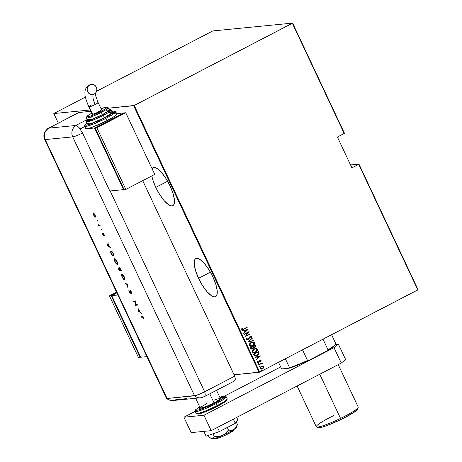 <?xml version="1.0" encoding="UTF-8"?>
<svg xmlns="http://www.w3.org/2000/svg" width="462" height="462" viewBox="0 0 462 462"><rect width="100%" height="100%" fill="white"/><g stroke="black" fill="none" stroke-linecap="round" stroke-linejoin="round"><path stroke-width="0.69" d="M155.775 187.387L167.619 181.231L155.775 187.387L159.788 194.704L164.281 200.803L168.566 204.753L170.426 205.717L171.997 205.948L173.221 205.44L174.047 204.21L174.405 199.809L173.013 193.405L170.091 185.978A21.443 6.728 62.5 0 1 172.823 205.711A21.443 6.728 62.5 0 1 155.775 187.387A21.443 6.728 62.5 0 1 151.813 175.918L152.853 179.961L155.775 187.387M198.562 278.315L210.406 272.153L198.562 278.315L202.575 285.632L207.068 291.73L211.353 295.674L213.213 296.639L214.784 296.875L216.008 296.367L216.834 295.137L217.192 290.737L215.8 284.332L212.878 276.905A21.443 6.728 62.5 0 1 215.61 296.633A21.443 6.728 62.5 0 1 198.562 278.315A21.443 6.728 62.5 0 1 195.83 258.581A21.443 6.728 62.5 0 1 212.878 276.905L208.864 269.589L204.371 263.49L200.086 259.546L198.227 258.581L196.656 258.345L195.432 258.853L194.606 260.083L194.248 264.483L195.64 270.888L198.562 278.315M418.07 289.714L358.962 164.114L350.543 164.94L358.962 164.114L418.07 289.714L259.708 372.089L134.246 105.475L292.348 23.308L344.196 133.501L337.404 137.029L351.911 167.85L358.703 164.322L417.804 289.922L418.07 289.714M58.316 123.129L53.811 113.554L90.281 109.973L53.811 113.554L58.316 123.129M108.403 108.195L133.639 105.717L259.101 372.332L234.072 374.792L259.708 372.089L417.804 289.922L358.703 164.322L358.962 164.114L351.911 167.85L337.404 137.029L344.461 133.293L292.608 23.1L212.78 30.937L96.598 91.245L212.78 30.937L292.608 23.1L344.461 133.293L344.196 133.501L292.348 23.308L292.608 23.1L134.246 105.475L259.708 372.089L259.101 372.332L133.639 105.717L134.246 105.475L108.403 108.195M152.056 168.659A21.443 6.728 62.5 0 1 153.043 167.66A21.443 6.728 62.5 0 1 170.091 185.978L166.077 178.661L161.585 172.563L159.373 170.276L157.299 168.618L155.44 167.654L153.869 167.417L152.645 167.925L151.819 169.156M85.43 97.049L53.811 113.554L85.43 97.049M262.462 365.956L260.839 366.672L260.037 367.816L260.314 368.82L261.278 369.132L262.924 368.589L263.906 367.486L263.75 366.274L262.404 365.962M258.379 364.691L258.512 364.968L261.319 363.646L262.098 364.021L262.589 363.721L261.665 363.328L262.075 362.768L258.379 364.691L258.512 364.968L261.394 363.629L262.566 363.975L261.665 363.328L262.075 362.768L258.379 364.691M261.065 360.447L259.661 360.418L258.246 362.318L257.721 362.214L257.819 361.434L257.386 361.423L257.207 362.364L258.425 362.589L259.869 360.649L260.556 360.597L260.424 361.319L260.834 361.348L261.105 360.683L260.718 361.359L261.065 360.447L259.806 360.331L258.454 362.243L257.657 362.121L257.819 361.434L257.386 361.423L257.207 362.364L257.992 362.699L259.124 362.098L259.956 360.603L260.608 360.678L260.424 361.319L260.834 361.348L261.065 360.447M253.904 355.168L254.504 355.884L255.394 356.046L258.091 354.908L259.095 353.309L258.495 351.547L253.436 354.175L253.904 355.168L255.55 356.035L257.138 355.526L259.095 353.309L258.495 351.547L253.436 354.175L253.904 355.168M254.117 347.684L255.636 346.795L255.671 345.801L254.88 347.441L255.786 345.79L255.405 345.235L255.786 345.79L255.498 345.189L250.439 347.817L251.213 349.076L252.754 348.937L253.748 347.632L254.851 347.499L255.752 346.783L255.498 345.189L250.439 347.817L250.843 348.671L251.946 349.191L254.106 347.69M247.707 342.007L253.447 340.829L253.309 340.529L248.7 341.534L252.258 338.294L252.113 337.993L247.707 342.007L253.447 340.829L253.309 340.529L248.7 341.534L252.258 338.294L252.113 337.993L247.707 342.007M244.161 334.471L248.14 332.403L245.172 336.613L250.225 333.986L250.098 333.708L246.107 335.782L249.087 331.566L244.028 334.193L244.161 334.471L248.14 332.403L245.172 336.613L250.225 333.986L250.098 333.708L246.107 335.782L249.087 331.566L244.028 334.193L244.161 334.471M243.676 328.956L242.406 329.366L242.319 328.32L241.851 328.355L241.626 329.435L242.677 329.741L247.17 327.483L247.037 327.206L243.676 328.956L242.157 329.187L242.319 328.32L241.851 328.355L241.626 329.435L242.406 329.793L247.17 327.483L247.037 327.206L243.676 328.956M248.082 329.418L242.371 330.665L242.515 330.965L244.34 330.567L244.976 331.912L243.561 333.2L243.705 333.5L248.082 329.418L242.371 330.665L242.515 330.965L244.34 330.567L244.976 331.912L243.561 333.2L243.705 333.5L248.082 329.418M247.978 339.287L246.714 339.12L247.343 337.97L246.922 337.872L247.343 337.97L246.956 337.838L246.304 339.374L246.904 339.784L247.875 339.668L248.879 338.894L250.237 336.734L251.022 336.746L250.727 337.791L251.161 337.889L251.628 336.619L250.485 336.307L249.399 337.046L248.1 339.212L246.922 339.247L247.343 337.97L246.956 337.838L246.304 339.374L247.343 339.801L248.1 339.564L250.237 336.734L251.091 336.85L250.727 337.791L251.161 337.889L251.628 336.619L250.086 336.469L248.423 338.912L247.459 339.431M251.091 342.573L249.174 344.635L249.301 345.715L250.202 346.321L252.887 345.761L254.62 343.797L254.545 342.816L253.834 342.192L251.091 342.573C249.728 343.168 249.11 344.184 249.237 345.605L251.114 346.373L252.679 345.876C254.065 345.276 254.683 344.259 254.545 342.816L252.72 342.065L251.091 342.573M254.088 348.931L252.171 350.999L252.292 352.079L253.199 352.685L255.884 352.125L257.611 350.161L257.536 349.18L256.826 348.55L254.088 348.931C252.72 349.532 252.102 350.543 252.235 351.969L254.112 352.737L255.671 352.24C257.057 351.64 257.68 350.618 257.536 349.18L255.711 348.429L254.088 348.931M260.545 355.907L254.833 357.149L254.978 357.455L256.803 357.051L257.438 358.402L256.029 359.684L256.167 359.985L260.545 355.907L254.833 357.149L254.978 357.455L256.803 357.051L257.438 358.402L256.029 359.684L256.167 359.985L260.545 355.907M258.252 363.467L258.218 364.096L258.824 363.6L258.252 363.467L257.958 363.964L258.512 364.021L258.801 363.525L258.252 363.467L258.801 363.525M259.453 366.025L259.142 366.441L259.425 366.655L260.025 366.158L259.453 366.025L259.165 366.522L259.713 366.58L260.008 366.083L259.453 366.025L260.008 366.083M261.405 370.172L261.094 370.593L261.377 370.801L261.977 370.31L261.405 370.172L261.117 370.668L261.665 370.726L261.96 370.229L261.405 370.172L261.96 370.229M242.562 329.752L246.945 327.258L247.17 327.483L242.348 329.799M241.845 328.361L242.319 328.32L242.042 329.198L242.585 329.383L242.071 329.244L242.203 328.332L241.845 328.361M242.533 329.389L242.157 329.187M247.973 329.446L243.676 333.437L247.973 329.446M244.231 330.578L242.51 330.954L244.231 330.578M245.316 331.514L244.814 330.451L247.124 329.96L245.426 331.502L244.814 330.451L245.316 331.514M244.929 330.44L247.124 329.96L244.814 330.451L247.124 329.96L245.426 331.502L244.929 330.44M248.995 331.612L245.998 335.793L248.995 331.612M250 333.76L250.225 333.986L245.149 336.573L250 333.76M248.025 332.415L244.144 334.43L248.025 332.415M247.384 339.437L246.714 339.12L247.863 339.299M250.722 336.255L251.628 336.619L251.045 337.901L251.547 336.711L250.577 336.272M250.237 336.734L251.091 336.85M247.528 339.761L248.764 338.906L250.127 336.746L248.1 339.564L247.291 339.807M249.411 337.635L249.567 337.289M250.127 336.746L250.479 336.631M252.033 338.074L252.258 338.294L248.585 341.545L252.033 338.074M253.199 340.552L253.447 340.829L247.736 342.065L253.332 340.841L253.199 340.552M252.662 342.071L254.429 342.827C254.574 344.271 253.95 345.287 252.564 345.888L251.068 346.379M250.993 346.385L253.372 345.374L254.504 343.809L254.135 342.44L252.316 342.117M250.958 346.021L249.74 345.512L249.723 344.178L250.779 343.052L252.356 342.463L251.109 342.856L249.636 345.333L251.236 345.998M254.031 343.099L252.552 345.599L251.288 345.998L249.636 345.333L251.109 342.856L252.483 342.452L254.129 343.491L253.742 344.612L252.552 345.599L250.317 345.859L249.682 345.137L249.838 344.167L251.94 342.556L253.303 342.521L254.031 343.099M253.748 347.632L252.754 348.937L251.888 349.197L252.997 348.723L253.638 347.643M252.997 348.723L253.309 348.435M252.131 348.804L251.542 348.735L250.976 347.834L252.858 346.858L253.274 347.643L252.096 348.81M254.325 347.308L253.372 346.587L255.111 345.732L254.857 347.158L254.319 347.308M254.857 347.158L254.025 347.268L253.488 346.575L255.111 345.732L253.372 346.587L255.111 345.732L255.37 346.587L254.989 347.077L253.465 346.777L254.741 347.17M252.627 348.66L251.657 348.723L251.091 347.822L252.968 346.847L250.976 347.834L251.282 348.233L251.091 347.822L252.968 346.847L253.274 347.805L252.887 348.487L251.166 348.244L252.512 348.671M255.659 348.435L257.426 349.191C257.565 350.629 256.941 351.651 255.561 352.252L254.06 352.737M253.99 352.749L256.364 351.732L257.496 350.173L257.126 348.804L255.313 348.481M253.95 352.379L252.679 351.79L252.714 350.537L253.771 349.411L255.347 348.827M255.422 348.822L254.106 349.22L252.633 351.697L254.221 349.208L255.48 348.816L257.028 349.463L255.544 351.963L254.285 352.356L252.633 351.697L254.233 352.362M255.284 356.058L257.022 355.538L258.633 354.221L258.98 353.17L258.397 351.599L259.095 353.309L257.138 355.526L255.498 356.04M255.694 355.648L254.706 355.428L253.967 354.198L257.992 352.108L253.967 354.198L258.102 352.096L258.535 353.39L257.005 355.249L255.809 355.636L254.706 355.428L255.746 355.642M254.822 355.417L253.967 354.198L254.256 354.556L254.083 354.187L258.102 352.096L258.535 353.39L258.01 354.521L256.479 355.48L254.822 355.417M260.435 355.931L256.139 359.921L260.435 355.931M256.693 357.062L254.972 357.438L256.693 357.062M257.779 357.998L257.276 356.935L259.586 356.445L257.888 357.986L257.276 356.935L257.779 357.998M257.392 356.924L259.586 356.445L257.276 356.935L259.586 356.445L257.888 357.986L257.392 356.924M259.956 360.603L260.608 360.678M258.131 362.664L259.009 362.11L259.84 360.614L259.124 362.098L257.935 362.705M257.374 361.434L257.819 361.434L257.542 362.133L258.339 362.254L257.542 362.133L257.704 361.446L257.374 361.434M258.454 362.243L257.657 362.121M260.325 360.158L260.949 360.458L260.014 360.21M259.84 360.614L260.187 360.527M258.137 363.478L258.685 363.536L258.512 364.021L257.842 363.975M257.958 363.964L258.512 364.021M258.102 364.108L258.697 363.692L258.425 363.403M261.983 362.82L262.208 363.045L261.55 363.34L262.566 363.634L262.566 363.975L262.098 364.021L262.456 363.987L262.283 363.455L261.55 363.34L261.983 362.82M261.977 363.837L260.932 363.727L258.495 364.928L261.48 363.623M262.283 363.455L261.798 363.334M259.338 366.037L259.892 366.095L259.713 366.58L259.049 366.533M259.165 366.522L259.713 366.58M259.309 366.666L259.904 366.251L259.632 365.962M263.756 367.769L263.819 366.551L263.756 367.769L262.48 368.792L263.756 367.769M262.89 365.939L261.423 366.291L260.106 368.526L261.515 369.121L262.595 368.78L261.457 369.126M261.504 369.121L263.121 368.364L263.894 367.192L263.635 366.285L262.393 365.962M261.602 368.763L260.603 368.526L260.395 367.758L260.99 366.874L262.139 366.337L261.434 366.58L260.447 368.301L261.573 368.768M263.479 366.776L262.462 368.509L261.625 368.763L260.447 368.301L261.434 366.58L262.352 366.314L263.548 367.042L262.913 368.214L261.452 368.768L260.51 368.162L260.909 367.047L262.41 366.308L263.479 366.776M261.29 370.183L261.844 370.241L261.665 370.726L261.001 370.68M261.117 370.668L261.665 370.726M261.261 370.813L261.856 370.403L261.584 370.108M255.544 351.963L253.494 352.292L252.65 351.097L253.886 349.399L255.913 348.81L256.924 349.289L257.115 350.086L256.618 351.132L255.544 351.963M335.562 344.144L333.362 346.696L327.108 350.877L328.014 349.832L323.007 339.195L328.014 349.832L327.108 350.877L308.864 360.36L307.525 360.481L302.518 349.838L307.525 360.481A30.018 3.557 154.8 0 1 289.541 367.671L289.316 368.179L282.086 368.89L281.422 368.468L278.522 362.312L281.422 368.468L282.086 368.89L289.316 368.179A29.504 3.5 -25.2 0 0 308.864 360.36L295.755 365.927L289.316 368.179L289.541 367.671A30.018 3.557 -25.2 0 0 307.525 360.481L308.864 360.36L327.108 350.877A29.504 3.5 -25.2 0 0 335.504 344.421L335.753 343.751A30.018 3.557 154.8 0 1 328.014 349.832A30.018 3.557 -25.2 0 0 335.787 343.641L331.595 334.731L335.787 343.641A30.018 3.557 154.8 0 1 335.753 343.751M285.349 358.76L289.541 367.671L285.349 358.76M215.396 438.242L215.523 438.502A10.291 1.219 -25.2 0 0 228.268 433.778L227.87 432.929L228.268 433.778A10.291 1.219 -25.2 0 0 234.147 429.735L234.026 429.475M195.651 398.296L200.242 408.044A11.152 1.322 -25.2 0 0 214.05 402.928L209.771 393.826L214.05 402.928A11.152 1.322 -25.2 0 0 220.42 398.55L216.539 390.309M214.339 400.104L217.585 398.925M218.815 398.579L219.721 398.411M220.432 398.642L215.812 401.986L206.318 406.491L200.393 408.154L201.057 407.005L203.297 405.503M204.845 404.608L206.606 403.661M234.159 429.822L229.897 432.906L222.875 436.342L217.001 438.473L215.656 438.605L215.714 438.051M217.359 405.509L205.578 410.937L199.099 413.195L196.113 413.374A17.152 2.033 -25.2 0 0 217.359 405.509L215.771 402.76L199.359 409.794L199.642 406.768L195.697 409.632L195.131 410.504L195.172 411.371L198.158 411.192L204.637 408.934L216.418 403.505A17.152 2.033 154.8 0 1 195.172 411.371L196.113 413.374L197.805 414.073C198.764 414.449 209.251 410.683 217.469 406.294C227.957 400.612 226.409 400.404 226.975 400.075L227.154 398.764L223.764 401.859L217.359 405.509A17.152 2.033 -25.2 0 0 227.154 398.764L226.213 396.76A17.152 2.033 154.8 0 1 216.418 403.505L217.359 405.509M197.245 413.571L199.463 413.761L205.659 411.694L217.435 406.306M214.657 407.709L201.397 413.224L198.267 413.975L197.234 413.634M226.761 400.04L226.432 400.612M225.554 401.414L220.01 404.926M219.814 397.262L224.503 396.061L225.572 396.177L226.213 396.76L222.823 399.855L216.418 403.505L215.771 402.76L224.261 397.557L219.82 397.274L222.73 396.402L224.855 396.194L224.769 397.066L223.885 397.874L218.341 401.38L210.1 405.532L201.934 408.928L196.598 410.429L195.801 410.395L195.894 409.523L200.046 406.52M203.956 415.246L334.02 347.649L338.38 344.173L335.493 344.456L338.38 344.173L345.634 359.586L338.38 344.173L334.02 347.649L341.268 363.057L345.634 359.586L341.268 363.057L211.203 430.653L341.268 363.057L334.02 347.649L203.956 415.246L211.203 430.653L203.956 415.246L183.911 417.209L191.164 432.623L211.203 430.653L191.164 432.623L183.911 417.209L203.956 415.246M280.688 366.915L224.619 396.055L280.688 366.915M195.166 411.359L183.911 417.209L195.166 411.359M233.345 419.149L235.297 423.302L219.444 431.537L217.492 427.39L219.444 431.537L206.081 436.192L203.817 431.381L206.081 436.192L219.444 431.537L235.297 423.302L233.345 419.149M237.786 419.715L236.7 417.405L237.786 419.715L235.297 423.302L237.786 419.715M236.885 426.091L237.387 424.341L236.249 421.927L237.387 424.341L236.018 427.338L234.003 429.493L231.37 430.336L228.471 430.093L227.246 427.483L228.471 430.093L224.249 434.494L220.484 436.157L216.355 436.526L214.264 436.359L213.046 433.766L214.264 436.359L213.767 438.103L212.693 438.894L210.019 437.722L208.974 436.879L208.293 435.423L208.974 436.879L211.007 438.374M236.313 426.871L236.556 427.454L234.927 428.869L227.287 433.223L216.534 437.861L211.902 438.802M211.486 438.629L211.966 438.842A13.721 1.629 -25.2 0 0 212.693 438.894A13.721 1.629 -25.2 0 0 222.441 435.499A13.721 1.629 -25.2 0 0 234.003 429.493L236.018 427.338L237.387 424.341L236.677 427.217A13.721 1.629 -25.2 0 1 234.003 429.493L231.37 430.336L228.471 430.093L225.843 433.206L222.441 435.499L218.428 436.48L214.264 436.359L213.311 438.652L211.914 438.79M186.481 398.637L175.872 399.682A8.576 8.079 -95.6 0 1 173.042 400.514A8.576 8.079 -95.6 0 1 167.077 398.498L166.528 398.319L167.077 398.498A8.576 1.016 154.8 0 1 166.563 398.429M234.638 380.902L235.25 378.904L234.713 376.143L203.188 392.504L196.206 395.408L167.077 398.498A8.576 8.079 84.4 0 0 173.083 400.508C172.938 400.525 170.16 401.126 166.574 398.44M203.707 396.875L203.361 396.985A8.576 8.079 -95.6 0 1 200.572 397.811A8.576 8.079 -95.6 0 1 194.56 395.801L167.077 398.498L45.241 139.588L72.73 136.891L194.56 395.801A8.576 8.079 84.4 0 0 200.531 397.817M204.545 396.546A8.576 2.691 -117.5 0 0 204.649 391.764A8.576 1.016 154.8 0 1 194.56 395.801L167.077 398.498L194.56 395.801L198.7 394.502L204.649 391.764A8.576 2.691 62.5 0 1 204.533 396.552A8.576 2.691 62.5 0 1 204.204 396.644M173.083 400.508L200.572 397.811L204.533 396.552L234.592 380.925A8.576 2.691 -117.5 0 0 234.713 376.143L204.649 391.764L110.378 191.418L111.533 190.818L110.378 191.418A8.576 1.016 154.8 0 1 110.083 191.568L82.525 133.004A8.576 1.016 154.8 0 1 72.73 136.891L194.56 395.801A8.576 1.016 -25.2 0 0 204.649 391.764L234.713 376.143L142.718 180.648L234.713 376.143L204.649 391.764L110.378 191.418A8.576 1.016 154.8 0 1 110.083 191.568L82.525 133.004L79.129 127.645L77.027 125.837L75.468 125.647A8.576 8.079 -95.6 0 1 75.756 125.485L87.203 119.543L75.756 125.485L48.839 128.13L75.756 125.485A8.576 8.079 84.4 0 0 75.468 125.647L76.045 125.589A8.576 8.079 84.4 0 0 72.73 136.891A8.576 8.079 -95.6 0 1 76.045 125.589L77.414 126.068L79.129 127.645L82.525 133.004A8.576 1.016 -25.2 0 1 72.73 136.891L45.241 139.588A8.576 1.016 154.8 0 1 44.704 139.489L45.241 139.588C43.468 134.685 44.67 130.867 48.839 128.13L78.413 112.711M187.041 399.081L189.033 398.862M97.886 221.229L97.407 220.472L97.811 221.2L97.465 220.328L97.846 220.761M102.085 230.151L101.605 229.395L102.004 230.122L101.663 229.25L102.038 229.683M107.351 245.478L110.557 247.84L109.28 246.552L108.131 244.109L108.148 242.723L107.317 245.409L107.606 245.258L107.351 245.478L110.557 247.84L109.28 246.552L108.131 244.109L108.148 242.723L107.351 245.478M117.308 264.397C117.874 264.166 117.775 263.184 117.013 261.446C116.141 259.725 115.35 258.818 114.634 258.726C114.056 258.945 114.154 259.939 114.928 261.7L114.928 261.7C115.806 263.415 116.597 264.31 117.308 264.397L117.66 263.49L116.95 261.307L115.766 259.471L114.582 258.732L114.27 259.632L115.067 261.977L116.366 263.866L117.44 264.356M124.532 279.747C125.098 279.516 125 278.534 124.238 276.802C123.366 275.075 122.569 274.168 121.853 274.076C121.281 274.301 121.379 275.288 122.153 277.05L122.153 277.05C123.031 278.765 123.822 279.666 124.532 279.747L124.884 278.84L124.174 276.663L122.99 274.826L121.754 274.099L121.494 274.982L122.286 277.327L123.591 279.215L124.665 279.706M130.047 290.344L130.353 292.313L130.047 292.804L128.852 290.534L129.193 292.007L130.382 293.237L130.168 291.043L130.561 290.679L130.272 290.829L131.283 291.765L131.647 293.52L131.312 291.834L130.238 290.396L129.868 290.806L130.047 292.804L128.852 290.534L129.25 292.134L130.359 293.26L130.353 290.846L131.647 293.52L131.312 291.834L129.989 290.367M138.167 310.966L141.372 313.328L140.096 312.041L138.946 309.598L138.964 308.212L138.132 310.897L138.421 310.747L138.167 310.966L141.372 313.328L140.096 312.041L138.946 309.598L138.964 308.212L138.167 310.966M142.458 317.128L143.081 317.411L143.925 319.155L142.729 316.713L140.898 316.77L141.129 317.255L142.746 316.978L141.129 317.255L142.458 317.128L143.33 317.821L143.925 319.155L143.549 317.827L142.25 316.637L140.898 316.77L141.129 317.255L141.245 316.741L141.418 317.105L142.458 317.128M137.272 304.614L135.701 304.77L135.551 300.947L133.547 301.143L133.772 301.628L135.349 301.472L135.499 305.295L137.503 305.099L137.272 304.614L135.701 304.77L135.603 301.057L133.547 301.143L133.772 301.628L135.349 301.472L135.499 305.295L137.503 305.099L137.272 304.614M128.066 285.042L124.954 282.888L127.622 285.048L126.888 287L127.137 287.52L128.066 285.042L124.954 282.888L127.622 285.048L126.888 287L127.137 287.52L128.066 285.042M119.196 267.463L119.352 268.462L118.457 267.972L119.26 270.784L121.263 270.588L120.056 268.203L119.196 267.463L119.173 268.555L118.52 267.972L118.278 268.307L119.26 270.784L121.263 270.588L119.127 267.486M110.978 250.906L110.788 252.627L112.035 255.434L114.039 255.238L112.07 251.582L110.724 251.028L110.73 252.437L112.035 255.434L114.039 255.238L113.254 253.569C112.428 251.83 111.671 250.947 110.978 250.906L110.822 250.953M102.807 234.679L103.713 235.62L103.684 233.986L104.689 235.753L103.598 233.558L103.251 233.697L103.424 235.152L102.541 233.651L102.807 234.679L103.661 235.637L103.627 233.974L104.689 235.753L103.39 233.495L103.424 235.152L102.541 233.651L102.807 234.679M100.277 225.987L100.046 225.502L98.77 225.358L97.956 224.261L98.81 226.132L100.277 225.987L100.046 225.502L99.012 225.514L98.585 225.647L98.81 226.132L100.277 225.987M93.474 213.715L93.162 213.646L93.624 215.171L95.103 217.082L95.478 217.088L95.605 216.487L94.722 214.241L93.509 213.057L93.243 214.154L94.323 216.343L95.443 217.111M90.916 111.325L78.898 112.509L48.51 128.222A8.576 2.691 62.5 0 1 48.839 128.13A8.576 8.079 84.4 0 0 45.241 139.588L167.077 398.498A8.576 1.016 -25.2 0 1 166.539 398.394L44.704 139.489C43.59 136.971 43.624 134.477 44.797 131.993C47.147 129.042 48.389 127.783 48.51 128.222L78.569 112.601A8.576 2.691 -117.5 0 1 78.898 112.509L90.916 111.325M80.163 128.95L84.806 126.536L80.163 128.95M140.084 312.012L139.784 311.792L140.084 312.012M138.542 310.897L139.033 309.783L139.94 311.711L138.542 310.897L138.86 309.869L139.767 311.798L138.542 310.897M137.445 304.978L135.447 305.191L135.73 304.764L135.788 305.145L137.445 304.978M135.609 301.339L133.772 301.628L133.888 301.108L134.061 301.478L135.609 301.328M130.284 293.289L130.446 292.96M130.434 293.11L130.07 292.804L130.417 292.596M130.111 292.775L130.428 292.273L130.336 292.654M130.14 292.423L130.469 293.122M130.186 290.921L130.18 290.367M130.192 290.338L130.203 291.072M127.293 287.098L126.888 287L127.91 284.898L125.196 283.408L125.479 283.246L127.91 284.898L127.293 287.098M124.786 279.597L124.024 279.198L124.821 279.597M121.795 274.942L121.881 274.076L121.795 274.942M122.124 274.619L122.788 274.549M124.879 278.667L124.671 279.094M122.268 274.44L121.98 274.59L124.041 276.842L124.307 279.262L122.349 277.004C121.72 275.577 121.627 274.763 122.084 274.561L122.182 274.509M124.041 276.842L124.549 279.054L124.116 279.239L123.371 278.638L122.147 276.553L121.933 274.619L123.019 275.19L124.041 276.842M122.644 274.468L122.084 274.561M124.596 279.112L124.307 279.262M124.7 279.083L124.873 278.753M119.548 270.634L119.375 270.27L119.548 270.634M118.942 268.312L118.647 268.468L120.051 270.131L119.236 270.282L118.688 268.457L119.877 270.218L119.236 270.282L118.682 268.711M119.462 268.405L119.485 267.313M119.317 267.475L119.392 268.185M119.739 267.798L119.427 267.948L120.68 269.346L120.83 270.126L120.085 270.201L119.427 267.948L120.83 270.126L120.085 270.201L119.485 268.867L119.641 267.839M114.57 259.586L114.657 258.726L114.57 259.586M114.899 259.269L115.564 259.199M117.654 263.317L117.446 263.744M115.044 259.09L114.755 259.24L116.817 261.486L117.082 263.912L115.125 261.654C114.495 260.221 114.409 259.407 114.859 259.211L114.957 259.159M116.817 261.486L117.325 263.704L116.378 263.531L114.922 261.197L114.709 259.269L115.795 259.84L116.817 261.486M115.425 259.118L114.859 259.211M117.371 263.762L117.082 263.912M117.475 263.733L117.648 263.404M112.324 255.284L112.15 254.914L112.324 255.284M110.897 251.796L111.209 251.392L111.804 251.669L113.49 254.065L113.606 254.776L112.012 254.932L111.111 252.887L111.209 251.392L112.537 252.616L113.779 254.683L112.012 254.932L110.967 252.419L110.99 250.906M111.013 250.878L110.967 252.102M111.221 251.472L111.885 251.357M111.209 251.392L111.798 251.311M109.269 246.523L108.963 246.304L109.269 246.523M107.733 245.397L108.218 244.294L109.124 246.223L107.727 245.409L108.044 244.381L108.951 246.31L107.727 245.409M103.274 234.511L103.783 234.858L103.661 235.637M103.667 234.28L103.54 233.547L103.251 233.697L103.679 233.345M103.886 233.841L103.598 233.986M103.424 235.089L103.823 235.464M103.546 233.506L103.621 234.078M101.663 229.25L101.709 229.718M100.219 225.872L98.81 226.132L98.908 225.566L99.099 225.982L100.219 225.872M98.106 224.688L99.012 225.514L98.106 224.688M97.465 220.328L97.511 220.796M95.351 217.134L95.143 215.021L93.33 213.086L93.619 212.936M93.428 213.057L93.162 213.646L93.717 212.907M95.64 216.984L94.866 216.499M94.976 216.614L95.565 216.984M93.59 212.953L93.491 213.819M93.873 213.409L93.584 213.56L94.964 215.038L95.12 216.655L93.809 215.153L93.815 213.456M94.964 215.038L95.288 216.516L94.496 216.239L93.567 214.553L93.555 213.577L94.964 215.038M93.948 213.392L93.659 213.542M95.484 216.482L95.12 216.655M116.898 292.902L111.712 295.599L140.719 357.247L146.893 356.641L140.719 357.247L111.712 295.599L116.898 292.902M117.885 294.993L111.712 295.599L117.885 294.993M138.427 357.467L140.627 357.051L138.427 357.467L109.419 295.824L111.14 295.657L140.148 357.299L111.14 295.657L109.419 295.824L116.534 292.128L109.419 295.824L138.427 357.467M116.811 292.712L111.14 295.657L116.811 292.712M88.964 85.135A21.454 6.734 62.5 0 1 89.847 84.864A5.146 4.845 -95.6 0 1 91.568 84.361A5.146 4.845 -95.6 0 1 96.685 88.121A5.146 4.845 -95.6 0 1 94.196 94.109L92.371 94.618L90.494 94.346L88.848 93.336L87.688 91.736L87.185 89.795L87.416 87.809L88.352 86.076L89.847 84.864L91.672 84.35L93.549 84.621L95.195 85.632L96.356 87.231L96.858 89.172L96.627 91.158L95.692 92.891L94.196 94.109A5.146 4.845 -95.6 0 1 92.475 94.612A5.146 4.845 -95.6 0 1 87.358 90.847A5.146 4.845 -95.6 0 1 89.847 84.864A21.454 6.734 -117.5 0 0 88.964 85.135M93.543 94.387A11.163 3.505 -117.5 0 0 95.189 104.504A5.146 0.612 -25.2 0 0 98.135 102.489M91.522 84.361L89.022 85.1C85.949 87.312 84.604 90.09 84.991 93.422C84.644 95.339 85.92 99.821 88.82 106.861L92.261 114.183A5.146 0.612 -25.2 0 0 92.585 114.247L89.137 106.924A5.146 0.612 154.8 0 1 88.82 106.861A5.146 0.612 154.8 0 1 91.753 104.839M85.73 128.396L85.978 128.719L88.213 128.5L92.435 127.171L106.999 120.68L105.261 117.625L90.506 124.122L86.96 123.059L85.054 124.954L86.094 125.294L87.416 125.052L99.59 120.397L107.837 116.245L113.375 112.734L114.258 111.931L114.345 111.053L111.792 111.371L113.132 112.924L105.261 117.625L105.908 118.364L112.312 114.72L115.702 111.625A17.152 2.033 154.8 0 1 105.908 118.364L106.999 120.68A17.152 2.033 -25.2 0 0 116.794 113.935L115.512 111.348L114.01 110.926L111.787 111.354M87.67 119.358L86.712 120.443L88.577 120.518L98.192 116.84L107.964 111.596L110.025 109.708L109.003 109.471L108.42 111.284L102.662 114.657L103.315 115.396L108.437 112.48L111.151 110.002A13.721 1.629 154.8 0 1 103.315 115.396L104.4 117.706A13.721 1.629 -25.2 0 0 112.237 112.318L110.915 109.685L108.986 109.43M100.832 108.841A11.152 1.322 154.8 0 1 107.022 107.334A11.152 1.322 154.8 0 1 100.641 111.631L101.288 112.37A12.006 1.426 -25.2 0 0 108.079 107.577M106.179 110.372L109.072 109.84L109.009 110.487L102.379 114.68A12.006 1.426 -25.2 0 0 109.234 109.962L108.148 107.652A12.006 1.426 154.8 0 1 101.288 112.37L102.379 114.68L92.186 119.231L88.254 120.334L87.491 120.085M86.948 123.042L85.187 124.497L84.569 125.912L84.662 126.23L87.647 126.057L94.127 123.799L105.908 118.364A17.152 2.033 154.8 0 1 84.662 126.23L85.747 128.546A17.152 2.033 -25.2 0 0 86.821 128.754L94.548 127.991L123.545 113.167L94.548 127.991L86.821 128.754A17.152 2.033 -25.2 0 0 106.999 120.68L114.062 116.603L116.811 114.085M124.041 189.385L123.556 189.639L94.548 127.991L123.556 189.639L124.041 189.385M116.563 113.762L115.719 113.727M116.649 113.64L123.452 112.971L116.649 113.64M109.812 190.985L123.556 189.639L109.812 190.985M124.128 189.582L125.849 189.414L154.753 174.393L125.745 112.745L124.024 112.913L125.745 112.745L96.841 127.766L95.12 127.934L124.024 112.913L95.12 127.934L96.841 127.766L125.849 189.414L124.128 189.582L95.12 127.934L124.128 189.582M125.849 189.414L96.841 127.766L125.745 112.745L154.753 174.393L125.849 189.414M108.749 112.78L111.382 112.15L112.254 112.433L111.977 112.913L104.4 117.706L92.752 122.904L89.374 123.966L87.387 123.88M87.254 119.658L86.221 121.31L87.405 124.001A13.721 1.629 -25.2 0 0 104.4 117.706L103.315 115.396A13.721 1.629 154.8 0 1 86.313 121.691L93.89 119.739L103.315 115.396L102.662 114.657L92.048 119.415L87.272 119.693M90.795 117.452L92.464 116.488M87.503 120.189A12.006 1.426 -25.2 0 0 102.379 114.68L101.288 112.37A12.006 1.426 154.8 0 1 86.417 117.879L87.503 120.189M91.765 113.126L87.647 115.702L86.977 116.851L91.176 115.852L96.766 113.525L102.402 110.684L106.797 107.733L106.861 107.132L105.405 107.276L100.93 108.801M101.582 109.846L96.847 112.699L93.001 114.172L92.36 113.964M86.481 117.949A12.006 1.426 -25.2 0 0 101.288 112.37L100.641 111.631A11.152 1.322 154.8 0 1 88.646 116.655A11.152 1.322 154.8 0 1 89.351 114.524M88.814 106.849A5.146 0.612 -25.2 0 0 89.137 106.924A5.146 0.612 -25.2 0 0 95.189 104.504A5.146 0.612 154.8 0 1 89.137 106.924L92.585 114.247A5.146 0.612 -25.2 0 0 97.921 112.191A5.146 0.612 -25.2 0 0 101.576 109.8L98.129 102.477A5.146 0.612 154.8 0 1 95.189 104.504A11.163 3.505 62.5 0 1 93.497 94.433M97.811 102.42A5.146 0.612 154.8 0 1 98.129 102.477L95.813 96.281L95.288 93.324M316.586 427.015L318.393 427.65A21.783 2.581 -25.2 0 0 340.921 419.548L340.54 418.399A23.158 2.743 154.8 0 1 316.586 427.015A23.158 2.743 154.8 0 1 333.962 415.459M297.106 386.013L316.297 426.79A23.158 2.743 -25.2 0 0 340.54 418.399L319.756 374.237L340.54 418.399A23.158 2.743 -25.2 0 0 358.206 407.068L338.236 364.633M318.33 427.627L320.998 427.437L326.23 425.831L340.921 419.548L353.805 412.451L357.559 409.147M358.194 407.438A23.158 2.743 154.8 0 1 340.54 418.399L340.921 419.548A21.783 2.581 -25.2 0 0 357.53 409.234L358.194 407.438M130.238 290.841L130.527 290.69M103.338 233.512L103.627 233.362M103.713 235.62L104.002 235.47M108.148 107.652L106.555 107.034L101.074 108.737M91.759 113.115L86.943 116.268L86.417 117.879"/></g></svg>
